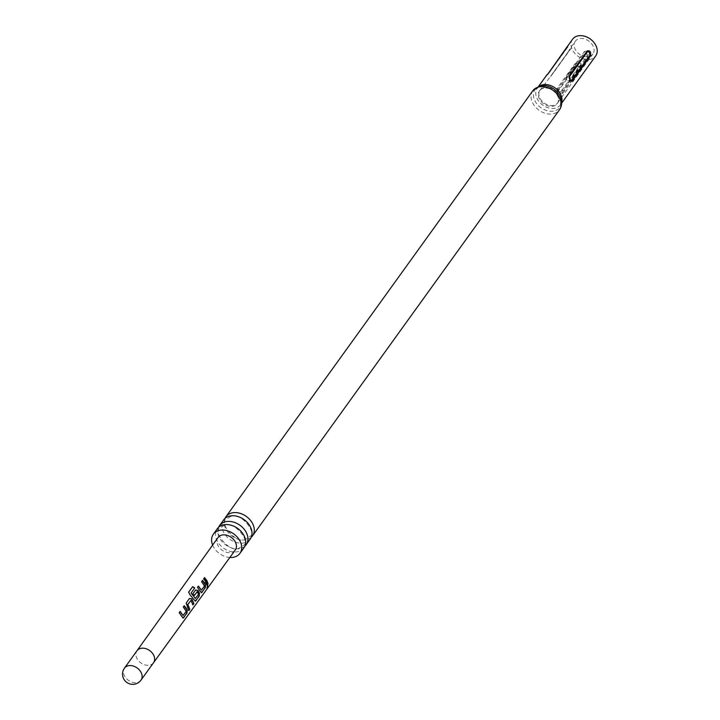 <?xml version="1.0" encoding="UTF-8"?>
<svg xmlns="http://www.w3.org/2000/svg" width="720" height="720" viewBox="0 0 720 720"><rect width="100%" height="100%" fill="white"/><g stroke="black" fill="none" stroke-linecap="round" stroke-linejoin="round"><path stroke-width="0.54" stroke-dasharray="3.6 2.7" d="M207.135 587.79L207.927 585.387M243.882 547.857A16.371 12.141 35.8 0 1 238.221 551.592A16.371 12.141 35.8 0 1 220.167 545.166A16.371 12.141 35.8 0 1 217.314 528.714M250.245 539.028A16.371 12.141 35.8 0 1 244.575 542.763A16.371 12.141 35.8 0 1 226.521 536.337A16.371 12.141 35.8 0 1 223.668 519.885M183.357 617.724L181.971 617.085L179.028 612.828L180.153 611.37M182.799 615.51L185.949 611.361L183.123 607.158L184.248 605.7M218.007 537.561A10.638 7.884 -144.2 0 0 218.214 545.976A10.638 7.884 -144.2 0 0 226.827 552.384A10.638 7.884 -144.2 0 0 235.269 549.999M580.932 65.52C581.031 62.451 578.961 61.947 574.713 63.99L556.911 88.704C556.812 92.655 558.882 93.168 563.13 90.234L580.932 65.52A5.022 3.726 35.8 0 0 579.969 65.196L562.167 89.91C559.737 90.945 558.297 90.594 557.865 88.848L575.667 64.143C578.106 63.099 579.537 63.45 579.969 65.196M567.963 52.209C570.708 47.556 571.725 46.242 571.032 48.249L550.161 76.923L567.963 52.209A5.022 3.726 35.8 0 0 568.521 51.66L550.719 76.374L568.521 51.66M575.298 41.247A10.863 8.055 -144.2 0 0 577.188 52.164A10.863 8.055 -144.2 0 0 589.167 56.421A10.863 8.055 -144.2 0 0 592.929 53.946A10.863 8.055 -144.2 0 0 591.039 43.029A10.863 8.055 -144.2 0 0 579.06 38.763A10.863 8.055 -144.2 0 0 575.298 41.247L570.663 47.673L571.572 47.304L571.032 48.249A5.022 3.726 -144.2 0 1 570.708 48.843L552.906 73.557A5.022 3.726 35.8 0 1 552.843 73.629M540.27 89.919A10.944 8.118 -144.2 0 0 540.9 101.214A10.944 8.118 -144.2 0 0 553.473 106.092A10.944 8.118 -144.2 0 0 557.847 102.582A10.944 8.118 -144.2 0 0 554.814 92.034A10.944 8.118 -144.2 0 0 543.285 88.299A10.944 8.118 -144.2 0 0 540.27 89.919L540.063 90.153A10.863 8.055 -144.2 0 0 541.953 101.07A10.863 8.055 -144.2 0 0 553.932 105.327A10.863 8.055 -144.2 0 0 557.694 102.852A10.863 8.055 -144.2 0 0 555.804 91.935A10.863 8.055 -144.2 0 0 543.825 87.669A10.863 8.055 -144.2 0 0 540.063 90.153L550.161 76.923A5.022 3.726 -144.2 0 0 550.719 76.374M218.619 527.256A16.371 12.141 -144.2 0 0 223.335 542.943A16.371 12.141 -144.2 0 0 240.489 548.433A16.371 12.141 -144.2 0 0 244.845 546.156M224.982 518.436A16.371 12.141 -144.2 0 0 229.698 534.123A16.371 12.141 -144.2 0 0 246.852 539.613A16.371 12.141 -144.2 0 0 251.208 537.327M572.535 39.258A14.265 10.575 -144.2 0 0 575.019 53.595A14.265 10.575 -144.2 0 0 590.751 59.193A14.265 10.575 -144.2 0 0 595.692 55.935M212.634 545.067A16.371 12.141 -144.2 0 0 229.842 557.469M547.11 74.547L549.063 72.342M563.022 93.087L580.824 68.373L580.977 67.248L578.799 66.105L576.702 66.015L574.857 66.906L557.055 91.62C557.406 94.716 559.395 95.202 563.022 93.087A1.62 1.206 -144.2 0 0 562.185 92.664C559.755 93.699 558.324 93.348 557.883 91.602L575.694 66.888C578.124 65.853 579.555 66.204 579.996 67.95L562.185 92.664M567.927 46.881L548.001 74.331L567.927 46.881A1.62 1.206 -144.2 0 0 568.116 46.179M584.37 51.525C588.015 50.229 589.068 52.065 587.52 57.024L569.718 81.738C566.946 82.8 565.893 80.973 566.568 76.239L584.37 51.525A5.022 3.726 35.8 0 0 584.766 52.398L566.964 77.112C566.685 79.767 567.414 81.036 569.142 80.91L586.944 56.196C587.223 53.541 586.494 52.272 584.766 52.398M206.874 585.144L203.418 579.06L204.543 577.602M201.105 590.202L204.255 586.053L201.42 581.832L202.545 580.374M201.654 592.407L200.277 591.777L197.325 587.502L198.441 586.044M190.917 593.253L194.769 587.925M195.552 600.822L194.166 600.201L189.675 594.693L188.667 592.11M194.31 595.332L192.69 593.91L195.57 590.031M195.102 598.491L198.531 594.324M198.261 594.351L196.983 591.885M188.811 610.164L186.507 605.907L186.003 603.171L189.468 598.473M192.672 604.8L190.782 600.48M141.021 680.094A10.215 7.569 35.8 0 1 137.484 682.416A10.215 7.569 35.8 0 1 124.632 676.242A10.215 7.569 35.8 0 1 124.452 668.151M153.54 662.715L153.54 662.706A10.215 7.569 35.8 0 1 145.44 665.01A10.215 7.569 35.8 0 1 137.16 658.854A10.215 7.569 35.8 0 1 136.962 650.781L136.971 650.772M547.362 74.7A1.62 1.206 -144.2 0 0 548.001 74.331M539.343 86.193A14.265 10.575 -144.2 0 0 537.3 88.164L540.864 85.905L543.663 85.581A15.318 11.358 -144.2 0 0 540.36 85.977A15.318 11.358 -144.2 0 0 535.329 101.61A15.318 11.358 -144.2 0 0 554.616 110.88A15.318 11.358 -144.2 0 0 560.889 97.992L560.457 104.841A14.265 10.575 -144.2 0 0 561.672 102.276M532.818 90.783A16.371 12.141 -144.2 0 0 535.662 107.244A16.371 12.141 -144.2 0 0 553.716 113.67A16.371 12.141 -144.2 0 0 559.386 109.926M538.524 86.472L537.3 88.164A14.265 10.575 -144.2 0 0 539.784 102.501A14.265 10.575 -144.2 0 0 555.516 108.099A14.265 10.575 -144.2 0 0 560.457 104.841L561.672 103.149M550.314 70.893A1.62 1.206 35.8 0 1 550.125 71.586M575.694 66.888A1.62 1.206 -144.2 0 0 574.857 66.906M557.055 91.62A1.62 1.206 35.8 0 1 557.883 91.602M579.996 67.95A1.62 1.206 35.8 0 1 580.824 68.373M569.718 81.738A5.022 3.726 35.8 0 1 569.142 80.91M586.944 56.196A5.022 3.726 -144.2 0 0 587.52 57.024M566.568 76.239A5.022 3.726 -144.2 0 0 566.964 77.112M553.23 72.954A5.022 3.726 35.8 0 1 552.906 73.557L549.333 77.832M570.645 48.924A5.022 3.726 -144.2 0 0 570.708 48.843L571.572 47.304M556.911 88.704A5.022 3.726 35.8 0 1 557.865 88.848M575.667 64.143A5.022 3.726 -144.2 0 0 574.713 63.99M563.13 90.234A5.022 3.726 -144.2 0 0 562.167 89.91M224.253 525.348C233.154 519.372 251.559 542.331 243.576 545.238L239.211 548.064C230.319 554.04 211.905 531.081 219.897 528.174L224.253 525.348M230.616 516.528C239.508 510.552 257.922 533.502 249.93 536.409L245.574 539.235C236.673 545.211 218.268 522.261 226.251 519.354L230.616 516.528M557.847 102.582L592.929 53.946M570.879 81.063L569.106 76.725M568.485 45.459L550.143 71.568C545.04 78.129 549.036 73.377 546.804 75.294M580.464 66.726L575.937 66.177"/><path stroke-width="1.08" d="M207.423 587.934L207.747 585.558L207.423 587.934L206.856 588.015M207.45 585.495L207.081 587.862M213.363 534.195L217.314 528.714A16.371 12.141 35.8 0 1 222.975 524.979A16.371 12.141 35.8 0 1 241.038 531.396A16.371 12.141 35.8 0 1 243.882 547.857L239.931 553.338A16.371 12.141 -144.2 0 0 237.087 536.886A16.371 12.141 -144.2 0 0 219.024 530.46A16.371 12.141 -144.2 0 0 213.363 534.195A16.371 12.141 -144.2 0 0 212.634 545.067M219.582 525.555L223.668 519.885A16.371 12.141 35.8 0 1 229.338 516.15A16.371 12.141 35.8 0 1 247.392 522.576A16.371 12.141 35.8 0 1 250.245 539.028L246.15 544.698A16.371 12.141 -144.2 0 0 243.306 528.246A16.371 12.141 -144.2 0 0 225.252 521.82A16.371 12.141 -144.2 0 0 219.582 525.555A16.371 12.141 -144.2 0 0 218.619 527.256M184.059 605.862L187.011 610.11L186.633 613.143L183.645 617.769L182.25 617.067L179.208 612.675L180.153 611.37L183.078 615.483L186.228 611.334L183.303 606.996L184.248 605.7L186.588 608.643L187.281 610.092L186.93 613.188L183.024 618.102M179.964 611.532L183.078 615.483M189.279 598.626L191.772 598.833L193.905 603.531L192.969 604.836L191.016 600.372L187.821 604.53L189.81 609.237L188.874 610.524L186.183 603.018L189.468 598.473L191.772 598.833M191.547 598.941L193.905 603.531M195.381 590.184L197.631 590.49L199.215 593.244L198.846 596.304L195.849 600.867L194.445 600.183L189.81 594.486L188.667 592.11L192.609 586.656L194.769 587.925L191.052 593.064L195.381 598.464L198.531 594.324L197.955 592.929L197.217 591.786L194.391 595.44L192.879 593.748L195.57 590.031L197.865 590.382L199.485 593.226L199.134 596.34L195.219 601.209M202.356 580.527L205.308 584.802L204.939 587.844L201.951 592.443L200.556 591.75L197.505 587.34L198.441 586.044L201.375 590.166L204.534 586.026L201.6 581.67L202.545 580.374L204.894 583.326L205.587 584.775L205.236 587.88L201.321 592.794M205.956 581.859L203.607 578.898L204.543 577.602L206.892 580.563L208.116 583.893L207.171 585.18L205.956 581.859M235.08 541.557A10.638 7.884 -144.2 0 0 226.44 535.149A10.638 7.884 -144.2 0 0 218.007 537.561L136.971 650.772A10.215 7.569 35.8 0 1 136.971 650.763A10.215 7.569 35.8 0 1 145.071 648.459A10.215 7.569 35.8 0 1 153.36 654.615A10.215 7.569 35.8 0 1 153.549 662.706A10.215 7.569 35.8 0 1 153.54 662.715L235.269 549.999A10.638 7.884 -144.2 0 0 235.08 541.557M229.842 557.469A16.371 12.141 -144.2 0 0 234.27 557.073A16.371 12.141 -144.2 0 0 239.931 553.338M244.845 546.156A16.371 12.141 -144.2 0 0 246.15 544.698M251.208 537.327A16.371 12.141 -144.2 0 0 252.513 535.878A16.371 12.141 -144.2 0 0 249.66 519.417A16.371 12.141 -144.2 0 0 231.606 513A16.371 12.141 -144.2 0 0 225.945 516.735A16.371 12.141 -144.2 0 0 224.982 518.436M569.466 75.609L587.268 50.904C590.238 50.292 591.246 52.047 590.283 56.169L572.481 80.883L571.491 81.378L569.844 79.65L569.169 77.661L569.466 75.609A1.62 1.206 -144.2 0 0 569.664 76.401C569.394 79.065 570.114 80.325 571.842 80.208L589.644 55.494C589.923 52.83 589.203 51.57 587.466 51.687L569.664 76.401M561.672 103.149L595.692 55.935A14.265 10.575 -144.2 0 0 593.208 41.598A14.265 10.575 -144.2 0 0 577.476 36A14.265 10.575 -144.2 0 0 572.535 39.258L547.362 74.7M549.063 72.342L567.441 46.323M204.363 577.764L208.116 583.893M207.819 583.857L206.874 585.144M198.261 586.206L201.375 590.166M201.654 592.407L201.186 592.74M195.381 598.464L191.052 593.064M188.595 592.344L192.609 586.656M192.537 586.89L194.634 588.114M195.552 600.822L195.084 601.155M194.166 595.548L197.217 591.786M191.016 600.372L187.596 604.638L189.81 609.237M189.513 609.201L188.577 610.479M193.608 603.495L192.672 604.8M183.357 617.724L182.88 618.048M136.971 650.763L124.452 668.151A10.215 7.569 35.8 0 1 127.98 665.82A10.215 7.569 35.8 0 1 140.841 672.003A10.215 7.569 35.8 0 1 141.021 680.094L153.549 662.706M532.818 90.783A16.371 12.141 -144.2 0 1 538.479 87.048A16.371 12.141 -144.2 0 1 556.533 93.474A16.371 12.141 -144.2 0 1 559.386 109.926C561.798 106.47 562.293 102.492 560.889 97.992A15.318 11.358 -144.2 0 0 543.663 85.581L539.856 86.049L532.818 90.783L225.945 516.735M561.672 102.276A14.265 10.575 -144.2 0 0 556.632 89.181A14.265 10.575 -144.2 0 0 542.241 84.906A14.265 10.575 -144.2 0 0 539.343 86.193M589.644 55.494A1.62 1.206 -144.2 0 0 590.283 56.169M572.481 80.883A1.62 1.206 35.8 0 1 571.842 80.208M587.466 51.687A1.62 1.206 35.8 0 1 587.268 50.904M124.452 668.151A10.215 10.215 0 0 0 135.324 684A10.215 10.215 0 0 0 141.021 680.094M559.386 109.926L252.513 535.878M547.11 74.547L538.524 86.472"/></g></svg>
